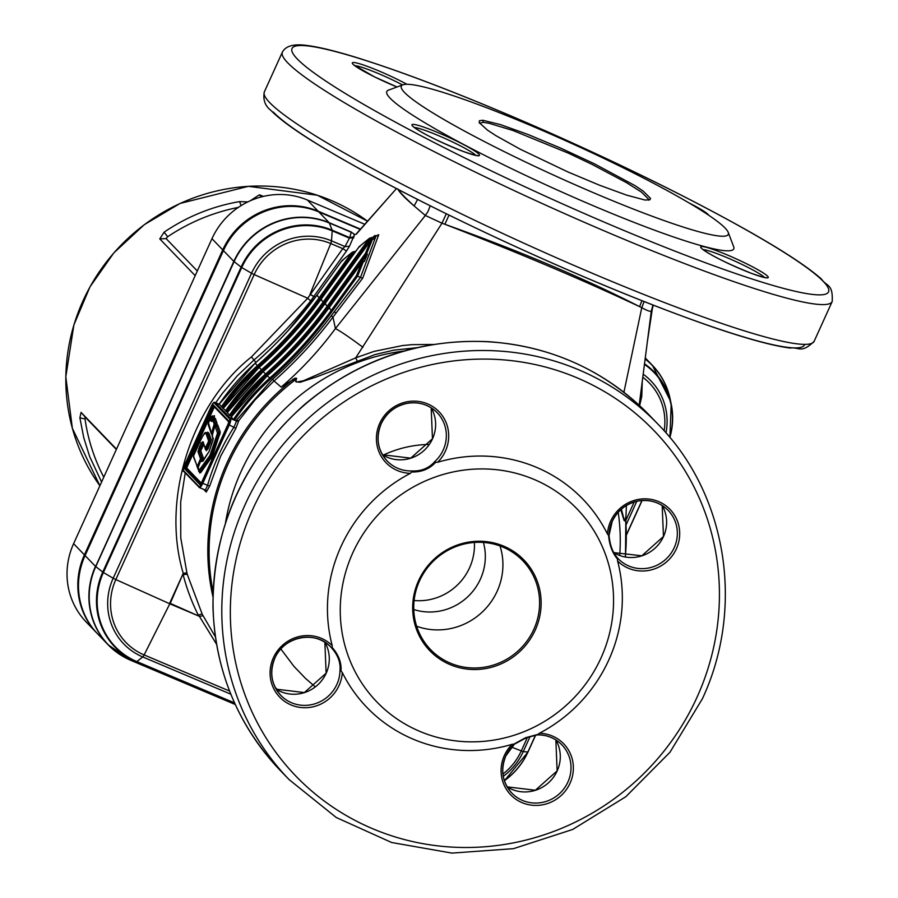 <?xml version="1.0" encoding="UTF-8"?>
<svg xmlns="http://www.w3.org/2000/svg" width="898" height="898" viewBox="0 0 898 898"><rect width="100%" height="100%" fill="white"/><g stroke="black" fill="none" stroke-linecap="round" stroke-linejoin="round"><path stroke-width="1.35" d="M360.513 229.125L318.161 211.21A73.176 70.549 136.1 0 0 222.749 249.88L84.401 554.863A73.176 70.549 136.1 0 0 97.029 633.27A73.176 70.549 136.1 0 0 97.377 633.618M364.801 224.309L307.374 200.018A73.176 70.549 136.1 0 0 211.962 238.688L73.614 543.672A73.176 70.549 136.1 0 0 86.253 622.067L97.029 633.27M247.826 201.915L239.519 201.601C212.411 206.304 187.278 216.485 164.121 232.155L159.765 238.89L195.192 275.664M164.121 232.155L167.657 236.758A190.264 183.439 -43.9 0 1 238.363 207.393M197.313 270.994L166.096 238.587L167.657 236.758M239.519 201.601L241.169 205.575M116.347 449.46L85.142 417.065L85.018 418.951L79.888 417.851L81.078 412.373L116.493 449.135M101.586 482.024L89.71 456.667L83.75 437.674L79.888 417.851M85.018 418.951A190.264 183.439 136.1 0 0 103.786 477.175M67.069 576.292L67.036 575.158M250.194 200.815L259.399 194.81L263.462 196.381M259.399 194.81L261.408 196.898M231.504 416.481L231.224 416.189A215.599 207.853 -43.9 0 1 267.155 375.241C290.357 354.688 310.989 331.946 329.072 307.037L367.417 254.112L364.375 261.554L363.533 261.206L361.58 262.923L328.971 307.947L331.295 310.349L356.36 275.742L361.939 262.362L328.949 307.913C310.865 332.776 290.29 355.395 267.245 375.768L231.112 417.054L231.875 417.289M218.977 404.459L255.111 363.174C275.024 345.146 279.211 340.14 287.966 330.767L316.814 295.319L317.454 295.723L316.938 295.139L317.578 295.543L316.96 295.173L341.947 260.611L352.443 252.091L341.902 260.734L316.837 295.352L319.16 297.754L351.769 252.731L354.239 251.462L320.148 298.518C302.065 323.381 281.501 346.011 258.456 366.395L258.298 366.541A216.362 208.594 136.1 0 0 222.435 407.49L219.741 404.695M203.015 443.073L200.826 447.125L203.285 443.163M193.845 455.207L193.575 456.274L197.077 466.062L197.683 465.4L200.501 458.71L197.987 451.672L199.614 446.508C201.983 441.513 203.307 440.514 203.588 443.522L205.204 448.136L208.19 442.243L208.549 440.716L206.518 435.014C205.664 431.388 203.352 433.891 199.592 442.546L193.822 455.252L199.569 442.512C205.732 429.446 205.182 433.139 206.686 432.713L207.977 434.598L206.899 432.802M200.624 461.112L202.488 459.967M213.14 419.624L214.005 418.906L213.286 419.68L214.005 418.906L215.655 423.632L215.329 425.349M213.466 416.201L212.804 415.965L213.107 417.727L213.028 416.122A0.999 0.943 161.4 0 0 214.353 415.628L214.094 418.895M208.493 422.902L211.501 433.285L214.184 424.047L212.545 419.321L210.862 420.859L211.558 416.537L208.482 422.868L208.201 424.619L211.445 433.97A0.988 0.92 -19.1 0 1 211.49 433.274L211.962 434.542L211.501 433.285M212.321 434.093L212.949 440.413L209.111 451.458L202.533 461.112L201.579 461.55L201.208 460.506L200.602 461.157L198.031 466.837L199.064 470.361L209.851 455.6L217.518 433.139L214.914 425.843L215.812 425.652L214.88 425.899L215.43 426.438L214.858 425.944L212.276 434.273M612.099 521.514A34.764 33.507 136.1 0 0 609.012 535.388C609.776 544.805 612.593 552.315 617.487 557.95A34.764 33.507 136.1 0 0 618.15 558.657A34.764 33.507 136.1 0 0 674.218 547.668A34.764 33.507 136.1 0 0 668.213 510.423A34.764 33.507 136.1 0 0 612.144 521.412M381.1 423.822A34.764 33.507 136.1 0 0 387.15 460.966A34.764 33.507 136.1 0 0 411.789 470.956C421.184 471.371 428.817 468.285 434.699 461.673A34.764 33.507 136.1 0 0 443.219 449.977A34.764 33.507 136.1 0 0 437.214 412.732A34.764 33.507 136.1 0 0 381.145 423.721M274.766 658.223A34.764 33.507 136.1 0 0 280.816 695.378A34.764 33.507 136.1 0 0 336.885 684.388A34.764 33.507 136.1 0 0 340.005 670.402C340.712 662.522 337.895 655.001 331.542 647.851L332.159 647.424C338.636 654.866 341.588 662.724 341.016 670.997L342.295 672.501A36.773 35.449 -43.9 0 1 297.418 706.951A36.773 35.449 -43.9 0 1 273.385 657.763A36.773 35.449 -43.9 0 1 332.215 645.628A150.022 144.634 -43.9 0 1 340.948 546.646A150.022 144.634 -43.9 0 1 410.375 473.325A36.773 35.449 -43.9 0 1 379.719 423.351A36.773 35.449 -43.9 0 1 433.465 407.052A36.773 35.449 -43.9 0 1 437.674 462.257A150.022 144.634 -43.9 0 1 607.475 534.074A36.773 35.449 -43.9 0 1 610.719 521.042A36.773 35.449 -43.9 0 1 662.601 503.576A36.773 35.449 -43.9 0 1 671.682 556.547A36.773 35.449 -43.9 0 1 617.566 560.947A150.022 144.634 -43.9 0 1 608.822 659.929A150.022 144.634 -43.9 0 1 539.395 733.251A36.773 35.449 -43.9 0 1 572.756 774.637A36.773 35.449 -43.9 0 1 526.273 804.114A36.773 35.449 -43.9 0 1 504.384 755.454A36.773 35.449 -43.9 0 1 512.096 744.319A150.022 144.634 -43.9 0 1 342.295 672.501M537.857 734.418L525.566 737.976L513.903 744.116L525.622 737.707L537.846 734.418L539.395 733.251M625.917 521.21L625.816 518.516A7.319 1.527 175.2 0 1 625.569 518.932L624.918 520.997L624.043 520.357L620.821 509.671M416.784 347.717L393.751 350.175L375.196 354.519L316.365 376.958L300.112 382.279L295.857 381.83L295.42 378.114L296.621 378.316L295.925 380.909L296.744 382.065L303.524 380.718L355.72 357.842L374.028 351.41L402.506 345.562L412.16 344.652L433.554 344.462M648.637 200.142L648.726 199.334L641.43 192.082L626.658 182.743L591.804 164.267L568.524 153.232L512.893 130.468L489.062 123.273L483.259 122.308L479.532 123.206M404.527 92.472A179.51 18.162 -155.6 0 1 402.933 84.805A179.51 18.162 -155.6 0 1 572.307 143.714A179.51 18.162 -155.6 0 1 728.199 232.346A179.51 18.162 -155.6 0 1 597.877 194.585A179.51 18.162 -155.6 0 1 404.527 92.472M728.199 232.346L733.677 246.703A190.488 19.273 -155.6 0 1 582.757 201.231A190.488 19.273 -155.6 0 1 390.215 98.275A190.488 19.273 -155.6 0 1 388.52 90.126L402.933 84.805M601.043 657.886A139.044 134.049 -43.9 0 1 419.759 731.354A139.044 134.049 -43.9 0 1 352.768 552.887A139.044 134.049 -43.9 0 1 534.052 479.42A139.044 134.049 -43.9 0 1 601.043 657.886M617.566 560.947L617.442 558.971C612.369 552.977 609.416 545.12 608.586 535.399L607.475 534.074M437.674 462.257L435.698 462.279C429.446 469.014 421.465 472.247 411.744 471.978L410.375 473.325M332.215 645.628L332.159 647.424M512.096 744.319L513.903 744.116M483.416 542.437A54.52 52.555 -43.9 0 1 480.419 579.087A54.52 52.555 -43.9 0 1 413.765 609.529M500.006 545.95A64.027 61.738 -43.9 0 1 497.155 591.232A64.027 61.738 -43.9 0 1 416.65 626.243M419.489 580.961A64.027 61.738 136.1 0 0 430.546 649.557A64.027 61.738 136.1 0 0 533.839 629.307A64.027 61.738 136.1 0 0 522.782 560.711A64.027 61.738 136.1 0 0 419.489 580.961M203.936 422.419L193.845 444.656M185.213 472.943L180.666 502.094L180.767 537.958L186.896 572.834L183.248 573.351L170.238 603.377L169.632 603.344L183.248 573.351C161.045 499.849 190.971 404.875 251.462 356.888L307.711 298.248L342.755 248.623L346.493 251.013L349.457 246.277L345 246.557L349.726 237.622L351.208 232.256A3.289 0.808 112.9 0 1 351.163 232.111L355.013 234.647M215.397 636.884L202.252 614.277A3.659 0.932 -26.6 0 0 198.357 615.276A216.609 208.83 -43.9 0 1 183.181 574.843A3.659 0.853 -14.5 0 1 187.334 574.529L186.896 572.834M214.207 402.91A5.13 1.257 -67.1 0 0 211.153 406.57L184.685 464.917A5.13 1.257 -67.1 0 0 183.518 470.552L198.952 486.57A5.13 1.257 -67.1 0 0 202.005 482.911L228.474 424.563A5.13 1.257 -67.1 0 0 229.641 418.928L214.207 402.91A0.73 0.696 -43.9 0 1 215.15 402.529A5.859 1.437 112.9 0 0 215.026 402.439L219.168 404.19L215.15 402.529L230.584 418.547L236.544 421.072L234.041 426.999A214.779 207.068 -43.9 0 0 207.573 485.347L202.791 483.315A5.859 1.437 112.9 0 1 199.435 487.592L205.384 490.106L207.573 485.347L209.638 486.132L206.259 492.048L203.7 489.399M474.391 542.448A54.52 52.555 -43.9 0 1 469.553 567.805A54.52 52.555 -43.9 0 1 414.113 600.515M85.074 555.57L95.48 566.369A73.176 70.549 -43.9 0 0 108.108 644.764L130.782 660.333L235.298 704.526L130.738 660.299A73.176 70.549 -43.9 0 1 108.108 644.764L97.714 633.966A73.176 70.549 -43.9 0 1 85.074 555.57L223.422 250.587A73.176 70.549 -43.9 0 1 318.835 211.917L360.244 229.428M396.445 188.58L356.36 234.109L354.452 234.748L349.457 246.277M346.493 251.013L313.772 296.542L315.681 296.868M377.16 235.905L378.743 234.681L362.702 278.156L332.99 317.106L335.403 328.578L425.349 215.475L414.135 205.956C404.482 197.639 399.038 191.959 397.814 188.928C399.284 191.633 404.717 197.313 414.135 205.956L417.592 199.468M647.312 342.071L652.386 308.553L651.319 311.045L639.185 405.256M223.411 408.085L222.435 407.49M223.131 407.782A215.599 207.853 -43.9 0 1 259.062 366.844C282.264 346.291 302.907 323.549 320.979 298.641L354.935 251.754L354.239 251.462M227.463 412.283L223.782 408.893M227.172 411.98A215.599 207.853 -43.9 0 1 263.114 371.042C286.316 350.489 306.948 327.748 325.02 302.839L372.142 237.813L371.446 237.521L324.189 302.727C306.106 327.579 285.542 350.209 262.497 370.593L262.339 370.739A216.362 208.594 136.1 0 0 226.476 411.688M365.464 253.393L370.694 240.585L324.93 303.749L327.242 306.151L365.464 253.393L366.586 253.741L372.648 238.868L373.489 239.216L375.016 235.489L372.142 237.813M231.224 416.189L229.405 415.303L227.823 413.091M367.417 254.112L366.71 253.808L328.241 306.925C310.158 331.777 289.594 354.407 266.538 374.792L266.38 374.937A216.362 208.594 136.1 0 0 230.517 415.886M233.446 419.501L231.134 417.087A217.383 209.582 136.1 0 1 267.267 375.802L269.748 378.058C292.737 357.718 313.256 335.145 331.295 310.349L332.282 311.123C314.199 335.975 293.635 358.605 270.59 379.001L270.433 379.136A216.362 208.594 136.1 0 0 234.569 420.084L233.446 419.501A217.383 209.582 -43.9 0 1 269.591 378.204L270.433 379.136M213.095 591.905A212.231 204.609 136.1 0 1 228.215 463.783A212.231 204.609 136.1 0 1 295.768 379.461L296.621 378.316L295.094 378.653L281.186 387.117L274.047 380.976A212.949 205.305 136.1 0 0 273.351 381.594L254.942 400.037L238.846 420.522L236.006 420.691L271.847 379.921A214.779 207.068 -43.9 0 1 272.543 379.304C294.286 360.098 313.84 338.905 331.239 315.726L360.502 277.381L357.606 276.146L332.282 311.123M236.006 420.691L234.569 420.084M356.192 250.744L354.935 251.754M359.178 246.636L369.639 238.15L359.099 246.793L320.878 299.55L323.201 301.952L368.966 238.789L371.446 237.521M640.409 395.749L641.172 396.063L641.453 387.61M255.941 362.422L253.943 360.019L237.162 375.959L222.154 393.706L215.711 402.731M310.023 294.275L313.772 296.542L310.708 300.852C293.781 322.483 274.855 342.205 253.943 360.019L251.462 356.888M623.908 392.303L641.767 307.677L639.601 306.633C583.128 280.075 518.213 252.619 444.858 224.276L441.996 223.198L355.72 357.842L357.191 360.895M212.949 596.777A212.949 205.305 -43.9 0 1 226.992 462.908A212.949 205.305 -43.9 0 1 292.366 380.146L281.186 387.117C301.47 369.606 319.542 350.097 335.403 328.578C340.757 331.351 349.939 337.603 362.96 347.313M331.239 315.726L332.99 317.106C315.524 340.409 295.869 361.692 274.047 380.976L272.543 379.304M642.216 381.605L641.733 396.422L639.634 405.683L641.767 396.377L642.272 380.909M360.502 277.381L376.038 235.927L375.016 235.489M363.533 261.206L357.606 276.146M203.79 444.465L200.782 450.762L203.296 457.8L202.724 460.517L204.003 459.596M214.005 419.871L215.34 418.423L216.979 423.149L216.676 425.506M216.362 426.505L217.72 424.956L220.313 432.23L212.411 456.128L200.759 472.606L199.794 473.044L199.378 471.899M206.742 432.735L207.64 432.174L208.897 433.139L211.344 439.807L208.1 448.686L206.271 450.673L205.867 449.528M446.272 213.791L441.996 223.198L425.349 215.475L427.919 211.636L430.209 205.833M292.49 379.551L295.42 378.114M652.992 305.051L651.319 311.045C650.455 311.831 647.267 310.708 641.767 307.677L644.102 301.56M621.371 509.188L624.323 520.357L625.154 520.144L625.648 517.461L625.839 518.797M354.564 234.748L356.36 234.109M641.902 300.695L639.601 306.633C583.947 278.223 519.033 250.767 444.858 224.276L449.011 215.127M376.038 235.927L378.743 234.681L377.957 235.478M362.702 278.156L360.749 277.504M229.641 418.928A0.73 0.696 136.1 0 1 230.584 418.547A5.859 1.437 112.9 0 1 229.259 424.979L235.882 428.279L220.616 456.296L209.638 486.132M238.846 420.522L235.882 428.279M353.891 234.457L354.452 234.748M625.266 556.985A212.231 204.609 136.1 0 0 625.569 518.932L625.816 517.843M625.491 557.018L625.816 518.516M313.829 296.463L310.068 294.196L330.745 243.538A58.718 56.619 136.1 0 0 254.179 274.575L307.711 298.248L310.708 300.852M170.238 603.377L169.801 603.804L115.831 579.558A58.718 56.619 136.1 0 0 144.129 654.934L169.801 603.804L199.378 616.309L170.238 603.377M203.015 615.792L199.378 616.309L216.564 644.248M342.755 248.623L345 246.557L331.485 240.844L332.226 230.853A69.393 66.901 136.1 0 0 241.742 267.525L251.53 273.25A61.322 59.122 -43.9 0 1 331.485 240.844A3.659 0.898 -67.1 0 1 330.745 243.538L342.755 248.623M354.07 236.791L349.726 237.622L332.17 230.191A3.659 0.898 112.9 0 1 332.226 230.853L349.21 238.037L353.621 237.858M351.286 232.144L329.341 223.018L332.17 230.191A69.842 67.339 -43.9 0 0 241.102 267.099L241.742 267.525L103.405 572.509L113.182 578.233L251.53 273.25L254.179 274.575L115.831 579.558L113.182 578.233A61.322 59.122 -43.9 0 0 142.726 656.943L136.833 661.579L234.558 702.91M351.5 232.38L329.297 222.861L351.163 232.111M482.832 120.265L500.354 124.564L527.631 134.33L560.509 148.035L594.162 163.683L634.875 185.549L643.159 191.083L650.556 198.436L649.86 199.827L644.955 200.029L626.681 195.147L599.55 185.235L567.603 171.81L520.077 149.135L495.853 135.62L487.524 130.165L479.173 122.588L479.465 120.714L482.832 120.265L483.259 122.308M535.253 630.059A65.352 63.006 -43.9 0 1 450.044 664.599A65.352 63.006 -43.9 0 1 418.558 580.714A65.352 63.006 -43.9 0 1 503.767 546.175A65.352 63.006 -43.9 0 1 535.253 630.059M203.105 445.172L202.129 444.387L203.105 445.172M214.914 425.843L216.362 425.394L218.977 432.724L216.384 425.439A0.999 0.943 -19.6 0 0 217.72 424.956M212.747 433.431L211.535 433.229L212.366 434.228M203.588 443.522L204.037 444.746L203.588 443.522M359.84 246.748L359.099 246.793L359.84 246.748M356.36 275.742L357.471 276.079M372.648 238.868L371.054 240.024L324.908 303.715C306.824 328.567 286.249 351.185 263.193 371.57L227.071 412.856M342.643 260.689L341.902 260.734L342.643 260.689M641.172 396.063L641.733 396.422M340.005 670.402L341.016 670.997M411.789 470.956L411.744 471.978M435.698 462.279L434.699 461.673M617.442 558.971L617.487 557.95C612.705 552.596 609.899 545.075 609.057 535.388L612.178 521.491C617.633 510.333 626.4 503.497 638.478 500.994C650.13 499.243 660.041 502.386 668.213 510.423M166.096 238.587L159.765 238.89M85.142 417.065L81.078 412.373M307.374 200.018L318.161 211.21M211.962 238.688L222.749 249.88M73.614 543.672L84.401 554.863M331.036 200.389A190.264 183.439 136.1 0 0 109.141 258.568A190.264 183.439 136.1 0 0 99.891 485.751L72.356 428.301L65.812 376.778L73.883 324.953L89.968 286.877L113.833 252.899L144.331 224.646L180.015 203.464L248.376 186.324L317.364 195.236L367.563 221.211A190.264 183.439 136.1 0 0 331.036 200.389M814.138 341.307L832.188 301.526A301.863 30.543 -155.6 0 1 578.952 219.943A301.863 30.543 -155.6 0 1 287.764 62.849A301.863 30.543 -155.6 0 1 282.376 52.129L264.338 91.91A301.863 30.543 -155.6 0 0 269.726 102.63A301.863 30.543 -155.6 0 0 560.902 259.724A301.863 30.543 -155.6 0 0 814.138 341.307C801.173 353.98 799.153 346.796 790.229 348.054C771.831 345.741 743.207 337.76 704.346 324.122C643.765 302.682 575.539 274.406 499.692 239.306C417.11 200.725 352.914 166.882 307.116 137.787C290.2 126.921 278.156 117.818 270.983 110.476C265.033 105.885 262.822 99.7 264.338 91.91M657.998 424.193C726.886 493.878 745.16 607.463 702.348 698.857L669.964 752.277L625.85 796.694L572.621 829.483L513.465 848.666L451.907 853.1L391.618 842.504L336.245 817.494L289.077 779.576A256.132 246.928 -43.9 0 1 244.862 505.181A256.132 246.928 -43.9 0 1 657.998 424.193L649.243 415.101A256.132 246.928 -43.9 0 0 236.095 496.078A256.132 246.928 -43.9 0 0 280.311 770.484C237.622 725.068 215.183 670.75 212.972 607.519C212.893 526.879 243.448 459.181 304.658 404.426C358.493 359.548 419.793 338.636 488.534 341.689C551.787 346.179 605.353 370.649 649.243 415.101M197.773 467.465L197.538 467.286A0.988 0.92 -19.7 0 1 197.032 466.758L197.032 466.758A0.988 0.92 -19.7 0 1 197.077 466.062M201.466 460.36L201.96 458.283L199.446 451.256L200.826 447.125L201.915 447.698M199.614 446.508L200.681 447.069L199.3 451.189L201.803 458.227L201.32 460.292M200.501 458.71A0.988 0.92 -19.6 0 1 201.803 458.227L201.96 458.283A0.999 0.943 -19.6 0 0 203.296 457.8M197.987 451.672A0.988 0.92 -19.6 0 1 199.3 451.189L199.446 451.256A0.999 0.943 -19.6 0 0 200.782 450.762M198.761 448.383L201.062 449.572M205.833 449.483L210.009 440.301L207.977 434.598A0.999 0.943 160 0 0 209.301 434.104M205.81 449.427L207.023 448.113L208.1 448.686M206.518 435.014A0.988 0.932 160.4 0 1 207.82 434.531L209.863 440.233L209.256 442.804L210.48 443.432M208.19 442.243L209.256 442.804L206.877 448.046L205.81 447.485M208.549 440.716A0.988 0.92 160.4 0 1 209.863 440.233L210.009 440.301A0.999 0.943 160.4 0 0 211.344 439.807M201.208 460.506A0.988 0.92 160.4 0 1 202.51 460.023L202.757 460.719M217.518 433.139A0.988 0.92 -19.6 0 1 218.82 432.656L211.041 455.825L199.973 471.506L211.198 455.892L218.977 432.724A0.999 0.943 -19.6 0 0 220.313 432.23M199.064 470.361A0.988 0.673 36.7 0 0 199.827 471.439L199.188 471.731A0.988 0.92 -19.6 0 1 198.683 471.214L198.683 471.214A0.988 0.92 -19.6 0 1 198.727 470.507M199.827 471.439L199.188 471.731M199.334 471.798L199.973 471.506L199.334 471.798M209.402 456.487A0.988 0.673 36.7 0 0 210.166 457.576L210.323 457.643A0.999 0.685 36.7 0 1 211.097 458.743M209.851 455.6L212.411 456.128M217.395 433.88L219.954 434.408M215.935 425.484L216.946 425.506M214.038 425.203L215.239 425.405M215.419 425.383L215.655 423.632A0.999 0.943 -19.2 0 0 216.979 423.149M212.545 419.321A0.988 0.92 160.8 0 1 213.847 418.85L215.498 423.564A0.988 0.92 160.8 0 0 214.184 424.047M211.692 417.671L212.961 417.66L212.579 419.13M212.804 418.906L213.107 417.727L214.409 417.705M211.748 417.076A0.988 0.92 -18.6 0 1 213.051 416.593L213.208 416.661A0.999 0.943 161.4 0 0 214.543 416.167M402.562 84.94A34.764 3.513 24.4 0 0 378.743 73.715A34.764 3.513 24.4 0 0 354.8 65.655M475.794 155.365A34.764 3.513 24.4 0 0 475.772 155.332A34.764 3.513 24.4 0 0 438.325 135.564A34.764 3.513 24.4 0 0 414.382 127.505M764.546 277.482A34.764 3.513 24.4 0 0 764.524 277.448A34.764 3.513 24.4 0 0 727.077 257.681A34.764 3.513 24.4 0 0 703.134 249.622M613.749 552.618L641.857 555.795L663.465 536.465L662.174 505.518A34.764 33.507 -43.9 0 1 663.499 536.544A34.764 33.507 -43.9 0 1 613.761 552.629M431.186 407.827A34.764 33.507 -43.9 0 1 432.499 438.853A34.764 33.507 -43.9 0 1 382.469 454.758M331.542 647.851A34.764 33.507 136.1 0 0 330.879 647.144A34.764 33.507 136.1 0 0 274.81 658.133M326.165 673.264A34.764 33.507 -43.9 0 1 276.135 689.17L304.355 692.56L326.131 673.186L324.851 642.238A34.764 33.507 -43.9 0 1 326.165 673.264M505.776 755.914A34.764 33.507 136.1 0 0 511.815 793.069A34.764 33.507 136.1 0 0 567.884 782.079A34.764 33.507 136.1 0 0 561.879 744.835A34.764 33.507 136.1 0 0 537.543 734.833M514.184 744.262A34.764 33.507 136.1 0 0 505.81 755.824M557.164 770.955A34.764 33.507 -43.9 0 1 507.134 786.861L535.354 790.251L557.13 770.877L555.851 739.93A34.764 33.507 -43.9 0 1 557.164 770.955M280.861 649.018L294.016 666.439L305.432 678.338L315.254 686.858M225.499 522.771A202.173 194.911 -43.9 0 1 241.046 471.585A202.173 194.911 -43.9 0 1 403.752 351.062M618.206 512.287A202.173 194.911 -43.9 0 1 619.71 555.503M277.942 690.225A202.173 194.911 -43.9 0 1 275.17 687.363M383.143 455.163A110.813 106.84 -43.9 0 1 429.222 444.465M804.653 344.372A294.544 29.802 -155.6 0 1 559.925 266.425A294.544 29.802 -155.6 0 1 273.25 112.026M297.305 58.987A294.544 29.802 -155.6 0 1 506.023 113.866A294.544 29.802 -155.6 0 1 823.275 281.411A294.544 29.802 -155.6 0 1 614.558 226.532A294.544 29.802 -155.6 0 1 297.305 58.987M697.028 697.23A248.813 239.878 -43.9 0 1 372.625 828.708A248.813 239.878 -43.9 0 1 252.742 509.346A248.813 239.878 -43.9 0 1 577.145 377.867A248.813 239.878 -43.9 0 1 697.028 697.23M187.334 574.529L202.252 614.277M318.835 211.917L329.297 222.861A3.289 0.808 112.9 0 0 329.341 223.018A73.03 70.414 136.1 0 0 234.12 261.61L95.772 566.593A73.03 70.414 136.1 0 0 130.962 660.333A3.289 0.808 -67.1 0 0 130.861 660.333L235.287 704.503L130.861 660.333A73.108 70.493 -43.9 0 1 95.626 566.481L233.974 261.498A73.108 70.493 -43.9 0 1 329.297 222.861L329.297 222.861A73.12 70.493 136.1 0 0 233.974 261.498L95.626 566.481L233.828 261.385A73.176 70.549 -43.9 0 1 329.24 222.715L351.646 232.189M223.422 250.587L233.828 261.385L241.102 267.099L102.754 572.082L103.405 572.509A69.393 66.901 136.1 0 0 136.833 661.579A3.659 0.898 -67.1 0 1 136.406 661.747A69.842 67.339 -43.9 0 1 102.754 572.082L95.626 566.481A73.12 70.493 136.1 0 0 130.85 660.333M645.134 358.807A73.176 70.549 -43.9 0 1 652.419 365.351A73.176 70.549 -43.9 0 1 669.414 395.861M221.312 406.906A217.383 209.582 -43.9 0 1 257.457 365.609L257.614 365.464C280.603 345.124 301.122 322.55 319.16 297.754L320.148 298.518M316.837 295.352C298.753 320.204 278.189 342.811 255.133 363.196L258.298 366.541M255.133 363.196L255.593 363.746L255.133 363.196A217.383 209.582 136.1 0 0 219 404.493M225.364 411.104A217.383 209.582 -43.9 0 1 261.498 369.808L261.655 369.662C284.644 349.322 305.163 326.749 323.201 301.952L324.189 302.727M223.03 408.657L259.152 367.372C279.065 349.344 283.252 344.338 292.018 334.965L320.855 299.517L321.495 299.921L320.878 299.55C302.806 324.403 282.23 347.021 259.174 367.394L262.339 370.739M259.174 367.394L259.645 367.944L259.174 367.394A217.383 209.582 136.1 0 0 223.041 408.691M229.405 415.303A217.383 209.582 -43.9 0 1 265.539 374.006L265.696 373.86C288.696 353.52 309.204 330.947 327.242 306.151L328.241 306.925M324.93 303.749L325.536 304.119L324.93 303.749C306.847 328.601 286.271 351.219 263.226 371.592L266.38 374.937M263.226 371.592L263.686 372.142L263.226 371.592A217.383 209.582 136.1 0 0 227.082 412.889M639.499 402.787L641.037 396.018M328.971 307.947L329.588 308.317L328.971 307.947C310.888 332.799 290.323 355.417 267.267 375.802L267.727 376.341L267.267 375.802M205.26 490.016L199.581 487.614M183.518 470.552A0.73 0.696 136.1 0 0 183.641 471.327L199.435 487.592A5.859 1.437 112.9 0 1 199.311 487.502A0.73 0.696 -43.9 0 1 198.952 486.57M201.601 482.484A2.919 0.718 112.9 0 1 199.861 484.572L184.427 468.543A2.919 0.718 112.9 0 1 185.089 465.344L211.558 406.996A2.919 0.718 112.9 0 1 213.297 404.908L228.732 420.938A2.919 0.718 112.9 0 1 228.07 424.137L200.86 484.224M228.474 424.563L229.259 424.979L202.791 483.315L202.005 482.911M238.374 420.803A1.83 1.762 136.1 0 1 236.544 421.072L236.309 420.825M200.748 483.921L185.37 468.161L200.658 484.033M228.754 421.88L214.33 406.917L186.661 467.925L185.718 468.307L185.875 465.748L185.37 468.161A0.73 0.696 -43.9 0 0 184.427 468.543M186.986 466.309L186.212 465.894L212.68 407.557L185.875 465.748L185.089 465.344M213.455 407.961L212.68 407.557L213.724 405.997M213.522 405.795L212.332 407.411L211.558 406.996M186.661 467.925L201.275 483.102M213.398 416.201L214.353 415.628M670.503 400.755A73.12 70.493 136.1 0 0 645.123 358.897A73.108 70.493 -43.9 0 1 670.492 400.71M644.495 363.769A69.842 67.339 -43.9 0 1 671.199 404.055L670.121 399.004A73.03 70.414 136.1 0 0 645.112 359.009M669.897 437.494L671.199 404.055A69.842 67.339 -43.9 0 1 669.874 437.483M626.557 534.781L642.081 500.545L626.557 534.725M504.395 780.755L528.024 751.985L535.668 735.125L528.024 751.985L523.231 751.648A61.322 59.122 -43.9 0 1 503.262 776.343M527.99 752.008A69.842 67.339 -43.9 0 1 504.384 780.721M235.254 704.447L130.962 660.333L136.406 661.747L234.748 703.336M688.889 202.858A37.121 3.76 -155.6 0 1 708.645 215.206M438.864 132.971A37.121 3.76 -155.6 0 1 477.826 155.758A37.121 3.76 -155.6 0 1 420.421 131.478A37.121 3.76 -155.6 0 1 438.864 132.971M353.632 64.813L374.376 76.801L397.028 86.983A37.121 3.76 -155.6 0 1 353.464 64.667A37.121 3.76 -155.6 0 1 379.282 71.11A37.121 3.76 -155.6 0 1 406.906 84.277M727.616 255.088A37.121 3.76 -155.6 0 1 766.578 277.875A37.121 3.76 -155.6 0 1 709.173 253.595A37.121 3.76 -155.6 0 1 727.616 255.088M669.773 437.348A69.393 66.901 136.1 0 0 644.416 364.352M643.159 374.185A61.322 59.122 -43.9 0 1 665.979 432.892M504.35 780.631A69.393 66.901 136.1 0 0 527.867 752.019L535.511 735.159M626.557 534.456L641.924 500.556M636.772 501.342L626.243 524.555M530.134 736.427L523.231 751.648L511.523 747.091M230.831 694.199L142.726 656.943A3.659 0.898 112.9 0 0 144.129 654.934L229.585 691.067M664.15 430.827A58.718 56.619 136.1 0 0 642.766 377.216M502.925 774.042A58.718 56.619 136.1 0 0 521.233 751.009L527.452 737.314M625.951 520.167L634.168 502.038M335.998 313.099L334.247 311.718M205.474 490.128A1.83 1.762 -43.9 0 1 205.822 490.409A1.83 1.762 -43.9 0 1 205.833 490.409A1.83 1.762 -43.9 0 1 206.259 492.048M215.34 418.423A0.999 0.943 -19.2 0 1 214.005 418.906M206.012 449.539A0.999 0.943 -19.4 0 1 206.316 449.965L206.316 449.965A0.999 0.943 -19.4 0 1 206.271 450.673M200.759 472.606A0.999 0.685 36.7 0 0 199.973 471.506M199.794 473.044A0.999 0.943 160.4 0 0 199.536 471.91M199.839 472.326L197.74 468.565A0.988 0.92 -19.6 0 1 197.785 467.858M197.74 468.565L200.602 461.157M214.925 425.854A0.988 0.92 -19.6 0 1 216.227 425.371M202.566 461A0.988 0.92 160.4 0 0 201.579 461.55M216.182 425.304L214.813 426.123M213.297 439.066A0.988 0.932 -20.4 0 1 213.286 438.246M214.824 425.955L212.13 435.968A0.988 0.932 -20.4 0 1 212.175 435.249M214.016 419.905L214.689 418.794L212.467 419.388M210.862 420.859L211.805 420.735M212.557 433.229L211.546 433.195M211.558 416.537A0.988 0.92 -18.6 0 1 212.871 416.055M212.804 415.965L211.232 416.863M208.257 423.923A0.988 0.92 160.9 0 0 208.201 424.619M211.49 434.082A0.988 0.92 -19.1 0 1 211.445 433.97L212.153 434.632M201.163 460.225L200.254 459.731M198.447 465.838L197.683 465.4M193.8 455.219L193.53 456.981A0.988 0.92 -19.7 0 1 193.575 456.274M200.288 442.725L199.592 442.546L200.288 442.725M205.204 448.136A0.988 0.92 160.6 0 0 205.159 448.832L205.159 448.832A0.988 0.92 160.6 0 0 205.664 449.359M321.63 299.741L321.001 299.371L321.63 299.741M324.324 302.547L323.325 301.784M262.497 370.593L261.655 369.662M269.748 378.058L270.59 379.001M331.418 310.18L332.406 310.944M329.095 307.767L329.712 308.149L329.095 307.767M265.696 373.86L266.538 374.792M327.366 305.982L328.365 306.746M325.671 303.939L325.054 303.569L325.671 303.939M320.272 298.349L319.284 297.586M258.456 366.395L257.614 365.464M200.815 484.19A0.73 0.696 136.1 0 0 199.861 484.572M201.59 482.462L228.07 424.137M228.058 424.114L228.855 421.712A0.73 0.696 -43.9 0 1 228.732 420.938M213.297 404.908A0.73 0.696 136.1 0 0 213.645 405.84M213.982 405.986L214.33 406.917M215.026 402.439C214.038 401.788 212.736 403.157 211.142 406.547L184.696 464.883M184.685 464.917L184.674 464.895C183.113 469.508 182.765 471.652 183.641 471.327A0.73 0.696 136.1 0 0 183.866 471.472M289.077 779.576L280.311 770.484M202.42 459.911L203.027 460.169M832.188 301.526C833.176 283.431 826.441 286.642 821.513 279.098C807.65 266.785 782.787 250.497 746.934 230.236C690.888 198.784 624.682 166.074 548.308 132.129C471.371 98.219 407.187 73.277 355.765 57.281C334.673 50.804 318.184 46.842 306.297 45.383C293.68 43.71 285.699 45.966 282.376 52.129M645.247 357.909L652.419 365.351L670.582 401.148M625.85 518.943L626.411 505.529M356.371 233.761L393.908 191.476M652.386 308.553L653.284 305.163M212.13 435.968L213.23 438.92L209.054 451.503L202.982 461.179M212.422 419.4L211.378 421.387L212.141 421.33M211.198 416.874L208.482 422.868M193.53 456.97L197.627 467.398M203.128 443.096L203.543 444.241M203.532 444.218L205.754 449.483M320.855 299.517L359.144 246.669M213.421 405.683L228.766 421.622M413.215 126.663L414.977 127.954C424.743 134.644 440.806 142.456 463.166 151.403C483.573 158.273 475.626 154.624 477.545 155.556L477.197 155.691M701.967 248.78L703.729 250.071C713.495 256.761 729.558 264.573 751.918 273.52C772.314 280.389 764.378 276.741 766.297 277.673L765.949 277.808M514.307 744.251L505.843 755.903C500.287 769.799 502.274 782.192 511.815 793.069M514.296 744.262L526.374 737.718L537.419 734.878C547.05 734.811 555.211 738.134 561.879 744.835M330.879 647.144C315.748 629.992 283.768 636.244 274.844 658.212C269.288 672.108 271.275 684.489 280.816 695.378M437.214 412.732C428.975 404.628 418.973 401.496 407.232 403.348C395.266 405.907 386.578 412.721 381.179 423.8C375.622 437.696 377.609 450.089 387.15 460.966M431.175 407.827L432.466 438.774L410.689 458.16L382.469 454.747M618.15 558.657L617.487 557.95"/></g></svg>
